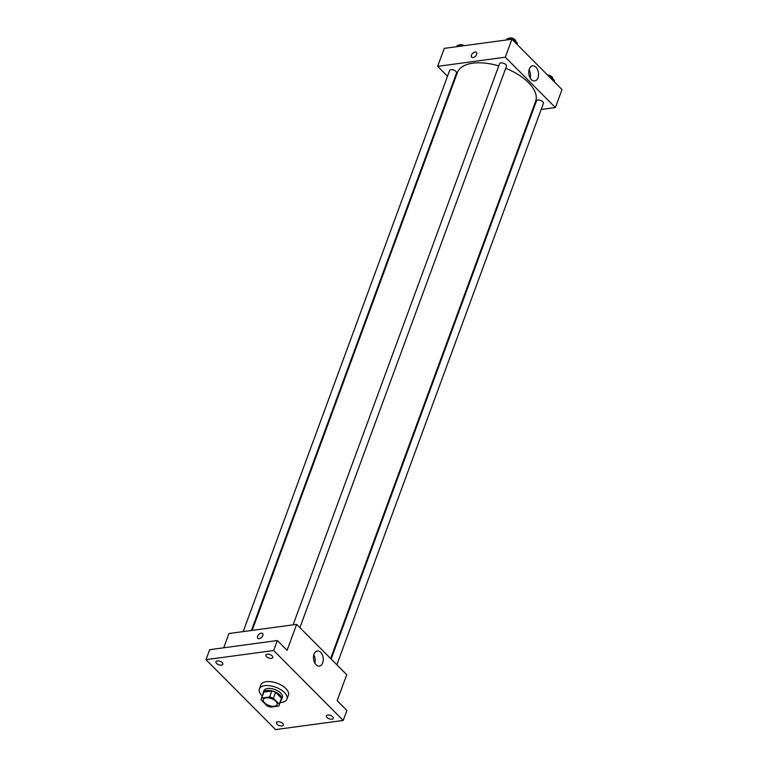 <?xml version="1.0" encoding="UTF-8"?>
<svg xmlns="http://www.w3.org/2000/svg" width="768" height="768" viewBox="0 0 768 768"><rect width="100%" height="100%" fill="white"/><g stroke="black" fill="none" stroke-linecap="round" stroke-linejoin="round"><path stroke-width="1.15" d="M274.378 706.234A7.354 3.648 20.2 0 1 266.496 704.294A7.354 3.648 20.2 0 1 263.299 699.504A7.354 3.648 20.2 0 1 271.459 698.621A7.354 3.648 20.2 0 1 277.104 704.582A7.354 3.648 20.2 0 1 274.378 706.234M279.235 704.16L273.389 698.275A9.494 4.714 20.2 0 0 269.635 696.96L261.725 698.035A9.494 4.714 20.2 0 0 261.293 698.765A9.494 4.714 20.2 0 0 261.168 699.926L267.024 705.811A9.494 4.714 20.2 0 0 270.768 707.126L278.678 706.051A9.494 4.714 20.2 0 0 279.11 705.322A9.494 4.714 20.2 0 0 279.235 704.16L281.443 698.17L275.587 692.285L273.389 698.275M261.293 698.765L263.501 692.774A9.494 4.714 20.2 0 1 263.933 692.045L261.725 698.035M275.587 692.285A9.494 4.714 20.2 0 0 271.843 690.97L263.933 692.045M281.443 698.17A9.494 4.714 20.2 0 1 281.318 699.331L279.11 705.322M280.896 700.474A9.802 4.867 -159.8 0 0 281.606 699.437A9.802 4.867 -159.8 0 0 274.09 691.488A9.802 4.867 -159.8 0 0 263.203 692.669A9.802 4.867 -159.8 0 0 263.078 693.917M263.203 692.669L263.942 690.672A9.802 4.867 20.2 0 1 274.819 689.491A9.802 4.867 20.2 0 1 282.346 697.44L281.606 699.437M271.843 690.97L269.635 696.96M262.31 696.01A14.707 7.296 20.2 0 1 259.334 688.973A14.707 7.296 20.2 0 1 275.664 687.206A14.707 7.296 20.2 0 1 286.944 699.13A14.707 7.296 20.2 0 1 281.491 702.442A14.707 7.296 20.2 0 1 280.128 702.566M259.334 688.973L260.813 684.979A14.707 7.296 20.2 0 1 277.133 683.213A14.707 7.296 20.2 0 1 288.413 695.136L286.944 699.13M272.141 655.882A3.677 1.824 20.2 0 1 272.765 657.533A3.677 1.824 20.2 0 1 268.685 657.984A3.677 1.824 20.2 0 1 265.862 654.998A3.677 1.824 20.2 0 1 268.522 654.192A3.677 1.824 20.2 0 1 272.141 655.882M332.65 716.717A3.677 1.824 20.2 0 1 333.283 718.368A3.677 1.824 20.2 0 1 329.203 718.81A3.677 1.824 20.2 0 1 326.381 715.834A3.677 1.824 20.2 0 1 329.04 715.027A3.677 1.824 20.2 0 1 332.65 716.717M282.73 723.475A3.677 1.824 20.2 0 1 283.354 725.126A3.677 1.824 20.2 0 1 279.274 725.568A3.677 1.824 20.2 0 1 276.451 722.582A3.677 1.824 20.2 0 1 279.11 721.776A3.677 1.824 20.2 0 1 282.73 723.475M222.211 662.64A3.677 1.824 20.2 0 1 222.845 664.291A3.677 1.824 20.2 0 1 218.765 664.733A3.677 1.824 20.2 0 1 215.942 661.747A3.677 1.824 20.2 0 1 218.602 660.941A3.677 1.824 20.2 0 1 222.211 662.64M205.997 659.674L275.558 729.6L343.229 720.442L273.667 650.525L205.997 659.674L209.674 649.69L277.344 640.531L273.667 650.525M343.229 720.442L346.896 710.458L337.162 700.666L346.714 674.707L296.63 624.365L228.96 633.523L223.709 647.789M296.63 624.365L287.078 650.323L277.344 640.531M322.694 662.88A7.632 4.838 -97.7 0 1 319.392 666.086A7.632 4.838 -97.7 0 1 313.574 659.174A7.632 4.838 -97.7 0 1 317.347 650.957A7.632 4.838 -97.7 0 1 322.272 654.73A7.632 4.838 -97.7 0 1 322.694 662.88M259.219 638.678A3.37 1.997 135.2 0 1 257.837 638.304A3.37 1.997 135.2 0 1 258.816 634.512A3.37 1.997 135.2 0 1 262.618 633.552A3.37 1.997 135.2 0 1 262.339 636.499A3.37 1.997 135.2 0 1 259.219 638.678M257.837 638.314A3.37 1.997 135.2 0 1 258.816 634.512A3.37 1.997 135.2 0 1 262.618 633.552M313.795 654.941A7.632 4.838 -97.7 0 1 314.909 663.187M252.163 630.384L457.402 72.557A41.674 20.688 20.2 0 1 498.749 65.904M505.699 68.314A41.674 20.688 20.2 0 1 535.622 101.338L330.614 658.522M336.854 664.8L543.398 103.411A3.677 1.824 -159.8 0 0 541.805 101.021A3.677 1.824 -159.8 0 0 537.869 100.042A3.677 1.824 -159.8 0 0 536.496 100.877L331.133 659.05M243.178 631.594L449.626 70.483A3.677 1.824 20.2 0 1 453.706 70.042A3.677 1.824 20.2 0 1 456.528 73.027L251.424 630.48M293.107 624.845L499.555 63.734A3.677 1.824 20.2 0 1 503.635 63.283A3.677 1.824 20.2 0 1 506.458 66.269L299.904 627.648M541.171 109.469L555.389 107.539L505.306 57.197L437.635 66.355L447.494 76.262M453.216 82.013L453.734 82.531M532.186 110.678L532.925 110.582M555.389 107.539L562.003 89.568L511.92 39.226L444.25 48.384L437.635 66.355M511.92 39.226L505.306 57.197M537.984 77.741A7.632 4.838 -97.7 0 1 534.682 80.947A7.632 4.838 -97.7 0 1 528.864 74.035A7.632 4.838 -97.7 0 1 532.637 65.818A7.632 4.838 -97.7 0 1 537.562 69.59A7.632 4.838 -97.7 0 1 537.984 77.741M473.03 57.533A3.37 1.997 135.2 0 1 471.658 57.168A3.37 1.997 135.2 0 1 472.637 53.366A3.37 1.997 135.2 0 1 476.438 52.406A3.37 1.997 135.2 0 1 476.16 55.354A3.37 1.997 135.2 0 1 473.03 57.533M471.658 57.168A3.37 1.997 135.2 0 1 472.637 53.366A3.37 1.997 135.2 0 1 476.438 52.406M529.085 69.802A7.632 4.838 -97.7 0 1 530.198 78.048M554.026 81.552L554.438 80.419L550.819 76.79L548.89 76.387M550.819 76.79L550.406 77.914M547.555 75.043A3.677 1.824 20.2 0 1 551.232 76.214A3.677 1.824 20.2 0 1 552.586 78.451L552.557 78.528M511.872 39.235L507.84 38.4L506.218 39.994M517.075 44.4L517.488 43.277L513.878 39.648L511.939 39.245M507.84 38.4L507.302 39.85M513.878 39.648L513.456 40.771M508.819 38.602A3.677 1.824 20.2 0 1 512.986 38.39A3.677 1.824 20.2 0 1 515.635 41.309L515.606 41.386M461.942 45.984L457.91 45.158L456.298 46.752M457.91 45.158L457.382 46.608M458.89 45.36A3.677 1.824 20.2 0 1 464.15 45.686"/></g></svg>
